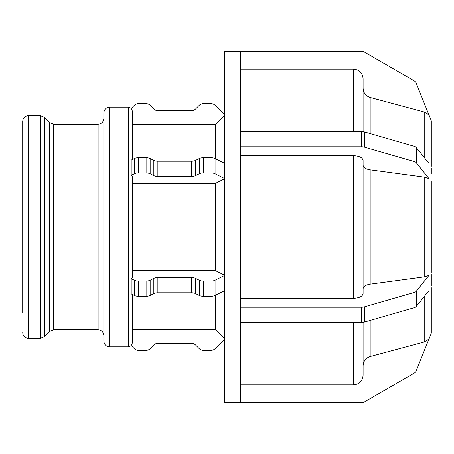 <?xml version="1.0" encoding="UTF-8"?>
<svg xmlns="http://www.w3.org/2000/svg" width="454" height="454" viewBox="0 0 454 454"><rect width="100%" height="100%" fill="white"/><g stroke="black" fill="none" stroke-linecap="round" stroke-linejoin="round"><path stroke-width="0.68" d="M431.3 168.15L431.3 170.08M431.3 173.927L431.3 169.683M431.3 283.92L431.3 276.225M431.3 274.341L431.3 285.85M428.672 339.723L431.3 333.145L431.3 287.677L431.3 322.465M240.291 146.778L240.291 131.564L361.566 131.564L361.566 146.778L240.291 146.778L240.291 307.222L361.566 307.222L361.566 322.436L240.291 322.436L240.291 402.658L361.566 402.658A5.726 5.726 0 0 0 364.431 401.892L413.923 373.319A5.726 5.726 0 0 0 416.38 370.481L428.916 339.115L424.223 342.032L370.175 356.549L370.175 320.393M363.098 365.793C363.399 361.117 365.754 358.036 370.175 356.549M240.291 384.85L353.553 384.85C359.347 384.271 362.53 381.088 363.098 375.288L363.098 322.329M224.634 339.144L215.065 348.712A5.726 5.726 0 0 1 211.014 350.386L203.284 350.386A5.726 5.726 0 0 1 199.238 348.712L195.566 345.04A5.726 5.726 0 0 0 191.514 343.36L157.873 343.36A5.726 5.726 0 0 0 153.827 345.04L150.155 348.712A5.726 5.726 0 0 1 146.103 350.386L138.374 350.386A5.726 5.726 0 0 1 134.322 348.712L131.2 345.59L132.489 342.725L132.489 294.544M132.489 329.371L215.236 329.371L224.634 338.798M428.916 275.453L428.916 290.662L416.38 306.348L416.38 291.133L428.916 275.453L424.223 276.912L370.175 284.17L370.175 169.83C365.754 169.087 363.399 167.549 363.098 165.211M363.098 288.789C363.399 286.451 365.754 284.913 370.175 284.17M240.291 298.318L353.553 298.318C359.347 298.028 362.53 296.434 363.098 293.539L363.098 160.461C362.53 157.566 359.347 155.972 353.553 155.682L240.291 155.682M364.431 306.842L413.923 292.552L413.923 307.767L364.431 322.051L364.431 306.842A5.726 2.866 180 0 1 361.566 307.222M416.38 291.133A5.726 2.866 180 0 1 413.923 292.552M431.294 272.474L431.294 181.526M413.923 307.767A5.726 2.866 0 0 0 416.38 306.348M361.566 322.436A5.726 2.866 0 0 0 364.431 322.051M240.291 322.436L240.291 307.222M224.634 290.679L215.065 295.463L215.065 280.249A5.726 2.866 180 0 1 211.014 281.088L211.014 296.297A5.726 2.866 0 0 0 215.065 295.463M211.014 296.297L203.284 296.297L203.284 281.088L211.014 281.088M199.238 295.463L195.566 293.625L195.566 278.416L199.238 280.249L199.238 295.463A5.726 2.866 0 0 0 203.284 296.297M191.514 292.785L157.873 292.785L157.873 277.576L191.514 277.576L191.514 292.785A5.726 2.866 180 0 1 195.566 293.625M153.827 293.625L150.155 295.463L150.155 280.249L153.827 278.416L153.827 293.625A5.726 2.866 180 0 1 157.873 292.785M146.103 296.297L138.374 296.297L138.374 281.088L146.103 281.088L146.103 296.297A5.726 2.866 0 0 0 150.155 295.463M134.322 295.463L131.2 293.903L131.2 278.688L134.322 280.249L134.322 295.463A5.726 2.866 0 0 0 138.374 296.297M131.2 278.688L132.489 277.258L132.489 176.742L131.2 175.312L131.2 160.097L134.322 158.537L134.322 173.751A5.726 2.866 0 0 1 138.374 172.912L138.374 157.703A5.726 2.866 180 0 0 134.322 158.537M138.374 281.088A5.726 2.866 180 0 1 134.322 280.249M150.155 280.249A5.726 2.866 180 0 1 146.103 281.088M157.873 277.576A5.726 2.866 0 0 0 153.827 278.416M195.566 278.416A5.726 2.866 0 0 0 191.514 277.576M203.284 281.088A5.726 2.866 180 0 1 199.238 280.249M215.065 280.249L224.634 275.464M224.634 178.706L215.236 183.422L132.489 183.422L132.489 270.578L215.236 270.578L224.634 275.294M428.916 163.338L428.916 178.547L416.38 162.867L416.38 147.652L428.916 163.338M364.431 131.949L413.923 146.233L413.923 161.448L364.431 147.158L364.431 131.949A5.726 2.866 180 0 0 361.566 131.564M416.38 147.652A5.726 2.866 180 0 0 413.923 146.233M428.916 178.547L424.223 177.088L370.175 169.83M413.923 161.448A5.726 2.866 0 0 1 416.38 162.867M361.566 146.778A5.726 2.866 0 0 1 364.431 147.158M224.634 178.536L215.065 173.751L215.065 158.537A5.726 2.866 180 0 0 211.014 157.703L211.014 172.912A5.726 2.866 0 0 1 215.065 173.751M211.014 172.912L203.284 172.912L203.284 157.703L211.014 157.703M199.238 173.751L195.566 175.584L195.566 160.376L199.238 158.537L199.238 173.751A5.726 2.866 0 0 1 203.284 172.912M191.514 176.424L157.873 176.424L157.873 161.215L191.514 161.215L191.514 176.424A5.726 2.866 180 0 0 195.566 175.584M153.827 175.584L150.155 173.751L150.155 158.537L153.827 160.376L153.827 175.584A5.726 2.866 180 0 0 157.873 176.424M138.374 157.703L146.103 157.703L146.103 172.912A5.726 2.866 0 0 1 150.155 173.751M146.103 172.912L138.374 172.912M134.322 173.751L131.2 175.312M150.155 158.537A5.726 2.866 180 0 0 146.103 157.703M157.873 161.215A5.726 2.866 0 0 1 153.827 160.376M195.566 160.376A5.726 2.866 0 0 1 191.514 161.215M203.284 157.703A5.726 2.866 180 0 0 199.238 158.537M215.065 158.537L224.634 163.321M240.291 402.658L224.634 402.658L224.634 51.342L361.566 51.342A5.726 5.726 0 0 1 364.431 52.108L413.923 80.681A5.726 5.726 0 0 1 416.38 83.519L428.916 114.885L424.223 111.968L370.175 97.451C365.754 95.964 363.399 92.883 363.098 88.207L363.098 78.712C362.53 72.912 359.347 69.729 353.553 69.15L240.291 69.15M431.3 131.535L431.3 166.323L431.3 120.855L428.672 114.277M363.098 131.671L363.098 78.712M240.291 51.342L240.291 131.564M132.489 159.456L132.489 111.275L131.2 108.41L134.322 105.288A5.726 5.726 0 0 1 138.374 103.614L146.103 103.614A5.726 5.726 0 0 1 150.155 105.288L153.827 108.96A5.726 5.726 0 0 0 157.873 110.64L191.514 110.64A5.726 5.726 0 0 0 195.566 108.96L199.238 105.288A5.726 5.726 0 0 1 203.284 103.614L211.014 103.614A5.726 5.726 0 0 1 215.065 105.288L224.634 114.856M224.634 115.203L215.236 124.629L215.236 158.628M215.236 124.629L132.489 124.629M215.236 183.422L215.236 270.578M215.236 295.372L215.236 329.371M22.7 332.583C23.041 336.062 24.947 337.975 28.426 338.309L28.426 115.691C24.947 116.025 23.041 117.938 22.7 121.417L22.7 312.624M28.426 115.691L40.406 115.691L44.458 117.365L49.662 122.574L49.662 331.426L44.458 336.635L44.458 117.365M49.662 331.426L53.714 329.752L53.714 124.248L49.662 122.574M53.714 124.248L98.121 124.248L98.121 329.752C101.6 330.086 103.506 331.999 103.847 335.478L103.847 118.522C103.506 122.001 101.6 123.914 98.121 124.248M109.573 107.127C106.094 107.467 104.187 109.374 103.847 112.853L103.847 341.147C104.187 344.626 106.094 346.533 109.573 346.873L109.573 107.127L128.669 107.127L128.669 346.873L131.371 345.755M431.3 280.073L431.3 284.317M424.223 111.968L424.223 157.47M424.223 177.088L424.223 276.912M424.223 296.53L424.223 342.032M370.175 133.607L370.175 97.451M353.553 69.15L353.553 131.564M353.553 155.682L353.553 298.318M353.553 322.436L353.553 384.85M40.406 115.691L40.406 338.309L44.458 336.635M128.669 107.127L131.371 108.245M28.426 338.309L40.406 338.309M53.714 329.752L98.121 329.752M109.573 346.873L128.669 346.873"/></g></svg>
